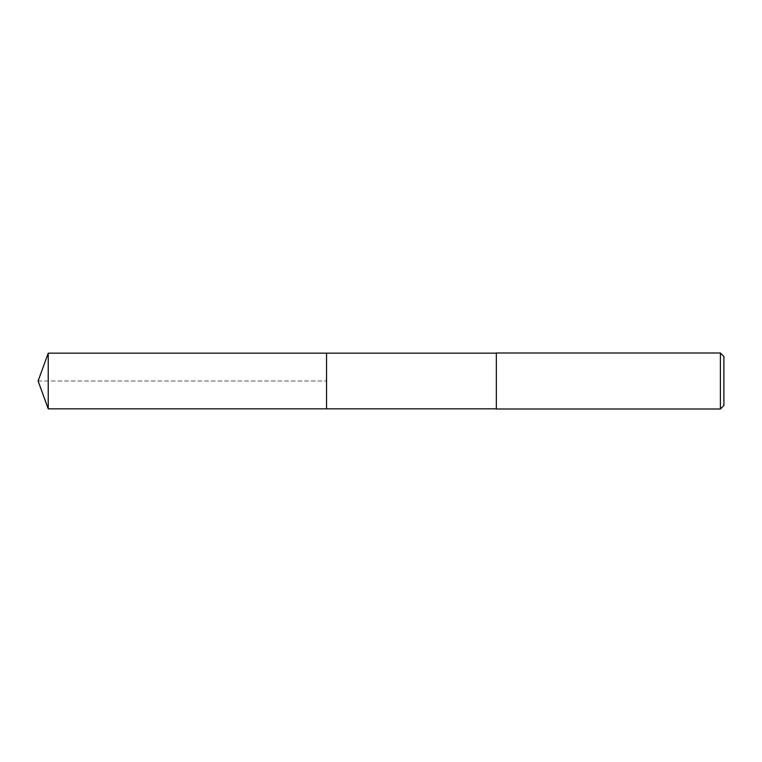 <?xml version="1.0" encoding="UTF-8"?>
<svg xmlns="http://www.w3.org/2000/svg" width="762" height="762" viewBox="0 0 762 762"><rect width="100%" height="100%" fill="white"/><g stroke="black" fill="none" stroke-linecap="round" stroke-linejoin="round"><path stroke-width="0.57" stroke-dasharray="3.81 2.86" d="M326.546 353.168L326.546 408.832L326.546 353.168M48.235 408.832L48.235 353.168M496.338 408.832L496.338 353.168L496.338 408.832M496.338 409.003L496.338 352.997M720.395 352.997L720.395 409.003M723.9 356.492L723.9 405.508M38.1 381L326.546 381L38.1 381"/><path stroke-width="1.14" d="M496.338 353.168L48.235 353.168L48.235 408.832L326.546 408.832L326.546 353.168L326.546 408.832L496.338 408.832M48.235 408.832L38.1 381L48.235 353.168M496.338 352.997L496.338 409.003L720.395 409.003L720.395 352.997L496.338 352.997M720.395 352.997L723.9 356.492L723.9 405.508L720.395 409.003"/></g></svg>
